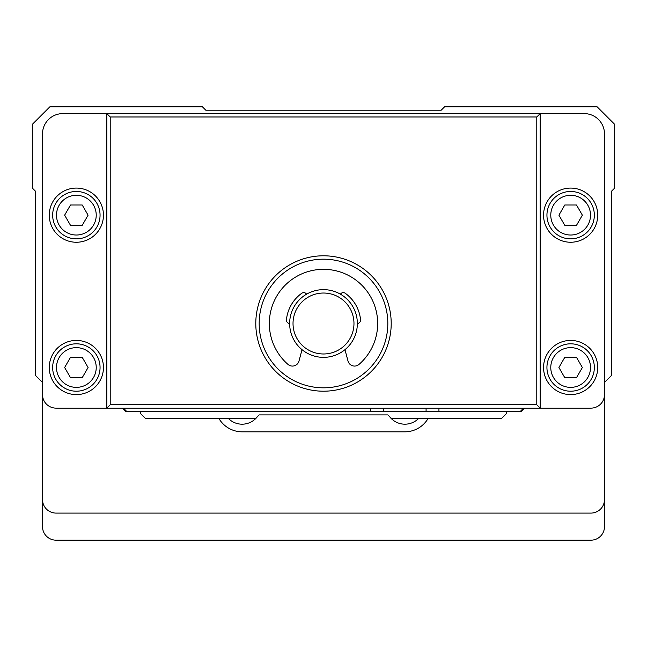 <?xml version="1.0" encoding="UTF-8"?>
<svg xmlns="http://www.w3.org/2000/svg" width="647" height="647" viewBox="0 0 647 647"><rect width="100%" height="100%" fill="white"/><g stroke="black" fill="none" stroke-linecap="round" stroke-linejoin="round"><path stroke-width="0.97" d="M611.601 375.349L604.492 382.458L604.492 499.541A13.538 13.538 0 0 1 590.954 513.087L56.046 513.087A13.538 13.538 0 0 1 42.508 499.541L42.508 382.458L35.399 375.349L35.399 191.132L32.35 188.083L32.35 124.337L49.859 106.828L202.446 106.828L205.827 110.216L441.173 110.216L444.554 106.828L597.141 106.828L614.65 124.337L614.65 188.083L611.601 191.132L611.601 375.349M604.492 499.541L604.492 526.626A13.538 13.538 0 0 1 590.954 540.172L56.046 540.172A13.538 13.538 0 0 1 42.508 526.626L42.508 499.541M218.791 418.294A27.085 27.085 0 0 0 242.245 431.832L404.755 431.832A27.085 27.085 0 0 0 428.209 418.294M228.221 418.294A19.297 19.297 0 0 0 257.328 416.757M389.405 416.401A19.297 19.297 0 0 0 418.779 418.294M106.828 113.605L584.184 113.605A20.316 20.316 0 0 1 604.492 133.913L604.492 394.597A13.538 13.538 0 0 1 590.954 408.136L56.046 408.136A13.538 13.538 0 0 1 42.508 394.597L42.508 133.913A20.316 20.316 0 0 1 62.816 113.605L106.828 113.605L110.216 116.986L110.216 404.755L106.828 408.136L106.828 113.605M536.784 116.986L540.172 113.605L540.172 408.136L536.784 404.755L536.784 116.986L110.216 116.986M323.5 255.791A67.709 67.709 0 0 1 382.134 357.354A67.709 67.709 0 0 1 264.866 357.354A67.709 67.709 0 0 1 323.5 255.791M110.216 404.755L536.784 404.755M323.5 259.18A64.32 64.32 0 0 0 259.18 323.5A64.32 64.32 0 0 0 323.5 387.82A64.32 64.32 0 0 0 387.82 323.5A64.32 64.32 0 0 0 323.5 259.18M597.723 215.168A27.085 27.085 0 0 1 557.099 238.622A27.085 27.085 0 0 1 557.099 191.706A27.085 27.085 0 0 1 597.723 215.168M594.334 215.168A23.696 23.696 0 0 0 558.79 194.642A23.696 23.696 0 0 0 558.79 235.686A23.696 23.696 0 0 0 594.334 215.168M590.509 215.168A19.871 19.871 0 0 0 560.706 197.958A19.871 19.871 0 0 0 560.706 232.37A19.871 19.871 0 0 0 590.509 215.168M582.365 215.168L576.501 225.318L564.774 225.318L558.911 215.168L564.774 205.01L576.501 205.01L582.365 215.168M597.723 367.512A27.085 27.085 0 0 1 557.099 390.966A27.085 27.085 0 0 1 557.099 344.058A27.085 27.085 0 0 1 597.723 367.512M594.334 367.512A23.696 23.696 0 0 0 558.79 346.986A23.696 23.696 0 0 0 558.79 388.038A23.696 23.696 0 0 0 594.334 367.512M590.509 367.512A19.871 19.871 0 0 0 560.706 350.302A19.871 19.871 0 0 0 560.706 384.714A19.871 19.871 0 0 0 590.509 367.512M582.365 367.512L576.501 377.67L564.774 377.67L558.911 367.512L564.774 357.354L576.501 357.354L582.365 367.512M103.447 215.168A27.085 27.085 0 0 1 62.816 238.622A27.085 27.085 0 0 1 62.816 191.706A27.085 27.085 0 0 1 103.447 215.168M100.059 215.168A23.696 23.696 0 0 0 64.514 194.642A23.696 23.696 0 0 0 64.514 235.686A23.696 23.696 0 0 0 100.059 215.168M96.225 215.168A19.871 19.871 0 0 0 66.431 197.958A19.871 19.871 0 0 0 66.431 232.37A19.871 19.871 0 0 0 96.225 215.168M88.089 215.168L82.226 225.318L70.499 225.318L64.635 215.168L70.499 205.01L82.226 205.01L88.089 215.168M103.447 367.512A27.085 27.085 0 0 1 62.816 390.966A27.085 27.085 0 0 1 62.816 344.058A27.085 27.085 0 0 1 103.447 367.512M100.059 367.512A23.696 23.696 0 0 0 64.514 346.986A23.696 23.696 0 0 0 64.514 388.038A23.696 23.696 0 0 0 100.059 367.512M96.225 367.512A19.871 19.871 0 0 0 66.431 350.302A19.871 19.871 0 0 0 66.431 384.714A19.871 19.871 0 0 0 96.225 367.512M88.089 367.512L82.226 377.67L70.499 377.67L64.635 367.512L70.499 357.354L82.226 357.354L88.089 367.512M344.964 349.679L348.013 361.058A6.769 6.769 0 0 0 358.996 364.415A54.17 54.17 0 0 0 362.7 286.111A54.17 54.17 0 0 0 284.3 286.111A54.17 54.17 0 0 0 288.004 364.415A6.769 6.769 0 0 0 298.987 361.058L302.036 349.679M289.646 323.492A3.389 3.389 0 0 1 286.443 319.78A37.243 37.243 0 0 1 301.745 293.269A3.389 3.389 0 0 1 306.573 294.183M340.427 294.183A3.389 3.389 0 0 1 345.255 293.269A37.243 37.243 0 0 1 360.557 319.78A3.389 3.389 0 0 1 357.354 323.492M323.5 289.646A33.854 33.854 0 0 1 352.817 340.427A33.854 33.854 0 0 1 294.183 340.427A33.854 33.854 0 0 1 323.5 289.646M323.5 293.034A30.466 30.466 0 0 0 297.11 338.737A30.466 30.466 0 0 0 349.89 338.737A30.466 30.466 0 0 0 323.5 293.034M370.561 408.136L370.561 411.524L383.42 411.524L383.42 408.136M524.596 408.136L521.215 411.524L426.082 411.524L426.082 408.136M140.682 411.524L140.682 413.716L145.26 418.294L255.791 418.294L259.18 414.905L387.82 414.905L391.403 418.294L501.74 418.294L506.318 413.716L506.318 411.524M387.82 414.905L259.18 414.905M426.082 411.524L383.42 411.524M370.561 411.524L125.785 411.524L122.404 408.136M126.084 410.805L125.785 411.524M520.916 410.805L521.215 411.524M438.941 411.524L438.941 408.136M522.226 408.136L522.226 409.494L520.196 411.524M126.804 411.524L124.774 409.494L124.774 408.136M124.774 409.494L123.415 408.136M522.226 409.494L523.585 408.136"/></g></svg>
